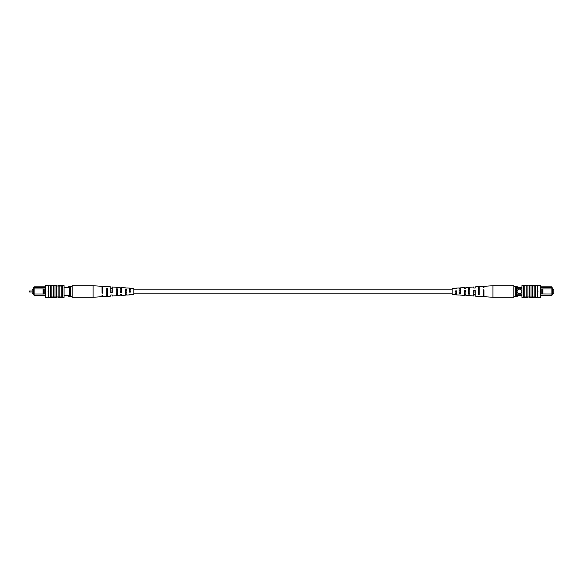 <?xml version="1.0" encoding="UTF-8"?>
<svg xmlns="http://www.w3.org/2000/svg" width="583" height="583" viewBox="0 0 583 583"><rect width="100%" height="100%" fill="white"/><g stroke="black" fill="none" stroke-linecap="round" stroke-linejoin="round"><path stroke-width="0.87" d="M29.15 291.631A0.401 0.401 0 0 0 29.551 292.032L29.551 290.968A0.401 0.401 0 0 0 29.15 291.369L29.15 291.369A0.401 0.401 0 0 1 29.551 290.968L32.16 290.968M29.551 292.032L32.16 292.032M33.661 293.38L32.16 293.38L32.16 289.62L33.661 289.62M45.569 295.311L34.135 295.311L33.661 294.845L33.661 287.324L34.135 286.858L45.569 286.858M43.842 293.956L44.782 293.956L44.782 288.993L43.842 288.993L43.827 293.985L34.135 293.985L34.135 295.311M64.05 295.311L69.69 295.311M64.05 287.638L69.69 287.638M34.135 286.858L34.135 287.638L45.569 287.638M68.124 295.311L68.124 296.878L69.69 296.878L69.69 286.093L68.124 286.093L68.124 287.638M33.661 288.104L34.135 287.638L34.135 293.985L33.661 293.985M43.827 288.971L33.661 288.971M44.782 288.993L45.569 288.971M44.782 293.956L45.569 293.985M43.062 288.971L43.062 293.985M48.068 291.813L48.068 291.187M70.63 296.2L70.63 286.8L72.197 286.8L72.197 296.2L69.69 296.2M70.63 286.8L69.69 286.8M48.309 291.106L48.695 291.5L48.309 291.894L48.309 291.106M48.695 285.619L48.695 297.381L45.569 297.374L45.569 285.626L58.096 286.02L58.096 296.98L62.636 296.98L62.636 297.374L64.05 297.374L64.05 285.626L62.636 285.626L62.636 296.98M58.096 286.02L61.23 286.02L61.23 296.98M61.23 286.02L62.636 286.02M59.816 286.02L59.816 296.98M50.422 285.619L50.422 297.381L50.736 296.98L58.096 296.98M51.829 286.02L51.829 296.98M53.556 286.02L53.556 296.98M54.962 286.02L54.962 296.98M51.129 285.626L51.129 286.02L51.129 285.626L56.682 285.626L56.609 296.98M50.422 297.381L48.695 297.381M51.129 297.374L51.129 296.98L51.129 297.374L55.968 297.374L55.968 296.98M55.968 297.374L56.609 297.374M61.375 296.98L61.375 297.374L57.987 297.374L57.987 296.98M56.609 285.626L56.609 286.02M57.987 286.02L57.987 285.626L61.375 285.626L61.375 286.02M107.6 286.902L102.827 286.37L102.827 293.132L102.032 293.162L102.032 286.319L93.083 285.728L72.197 285.728L72.197 286.8M93.083 285.728L93.083 297.272L72.197 297.272L72.197 296.2M121.526 291.15L120.134 291.121L120.134 291.879L121.526 291.85M102.827 290.764L102.032 290.749M112.176 290.953L110.785 290.924M130.876 291.354L129.484 291.675L130.876 291.354M125.505 294.269L126.897 294.218M116.155 294.575L117.547 294.532M106.806 294.874L107.6 294.845M106.806 293.438L107.6 293.409M116.155 293.14L117.547 293.096M125.505 292.834L126.897 292.783M120.134 294.655L120.134 295.501L120.134 294.655L121.526 294.597L121.526 295.406L125.505 295.151L125.505 289.365L126.897 289.452L126.897 295.056L129.484 294.889L129.484 294.298L129.484 294.889M102.032 295.326L102.032 296.681L102.032 295.326L102.827 295.297L102.827 296.63L106.806 296.375L106.806 288.293L107.6 288.337L107.6 296.317L110.785 296.113L110.785 295.005L110.785 296.113M110.785 295.005L112.176 294.954L112.176 296.018L116.155 295.763L116.155 288.825L117.547 288.906L117.547 295.668L120.134 295.501M129.484 294.298L130.876 294.24L130.876 294.801L133.864 294.604L133.864 288.396L130.876 288.199L130.876 292.076L129.484 292.134L129.484 288.111L126.897 287.944M125.505 295.071L126.897 294.983M116.155 295.61L117.547 295.53M106.806 296.142L107.6 296.098M126.897 288.017L125.505 287.929M117.547 287.47L116.155 287.39M102.827 287.703L102.032 287.674M107.6 286.683L110.785 286.887L110.785 292.841L112.176 292.79L112.176 286.982L116.155 287.237M112.176 288.046L110.785 287.995M117.547 287.332L120.134 287.499L120.134 292.491L121.526 292.433L121.526 287.594L125.505 287.849M121.526 288.403L120.134 288.345M130.876 288.76L129.484 288.702M107.6 289.591L106.806 289.562M117.547 289.904L116.155 289.86M126.897 290.217L125.505 290.166M102.032 292.251L102.827 292.236M102.827 288.6L102.032 288.578M110.785 292.076L112.176 292.047M112.176 288.789L110.785 288.76M121.526 288.986L120.134 288.957M130.876 289.19L129.484 289.161M552.349 293.38L553.85 293.38L553.85 289.62L552.349 289.62M519.453 289.124A2.347 2.347 0 0 0 517.106 291.478A2.347 2.347 0 0 0 519.453 293.825A2.347 2.347 0 0 0 521.8 291.478A2.347 2.347 0 0 0 519.453 289.124M542.168 288.993L541.228 288.993L541.228 293.956L542.168 293.956L542.183 288.971L551.875 288.971L551.875 286.858L540.441 286.858M542.168 293.956L551.875 293.985L551.875 295.311L540.441 295.311M541.228 293.956L540.441 293.985M540.441 287.638L551.875 287.638L552.349 288.104L552.349 294.845L551.875 295.311M540.441 288.971L541.228 288.993M551.875 286.858L552.349 288.104M521.96 287.638L516.319 287.638M521.96 288.731L516.319 288.731M521.96 294.218L516.319 294.218M521.96 295.311L516.319 295.311M515.379 286.8L515.379 296.2L513.812 296.2L513.812 286.8L516.319 286.8L516.319 286.093L517.886 286.093L517.886 287.638M517.886 295.311L517.886 296.878L516.319 296.878L516.319 296.2L515.379 296.2M552.349 288.971L551.875 288.971L551.875 293.985L552.349 293.985M542.948 288.971L542.948 293.985M537.934 291.813L537.934 291.187M516.319 286.8L516.319 296.2M537.307 291.5L537.701 291.106L537.701 291.894L537.307 291.5M537.307 285.619L537.307 297.381L540.441 297.374L540.441 285.626L535.588 285.619L535.274 286.02L521.96 285.626L521.96 297.374L523.366 297.374L523.366 286.02M535.588 285.619L535.588 297.381L535.274 296.98L523.366 296.98M534.881 285.626L534.881 286.02L534.881 285.626L529.328 285.626L529.32 296.98L529.328 297.374L534.881 297.374L534.881 296.98L534.881 297.374M531.04 286.02L531.04 296.98M532.454 286.02L532.454 296.98M534.174 286.02L534.174 296.98M537.307 297.381L535.588 297.381M527.914 286.02L527.914 296.98M526.187 286.02L526.187 296.98M529.4 297.374L529.4 296.98M528.023 296.98L528.023 297.374L524.627 297.374L524.627 296.98M529.4 285.626L529.4 286.02M530.042 285.626L530.042 286.02M524.627 286.02L524.627 285.626L528.023 285.626L528.023 286.02M524.78 286.02L524.78 296.98M479.197 296.375L483.176 296.63L483.176 289.868L483.977 289.838L483.977 296.681L492.926 297.272L492.926 285.728L513.812 285.728L513.812 286.8M492.926 297.272L513.812 297.272L513.812 296.2M464.476 291.15L465.875 291.121L465.875 291.879L464.476 291.85M465.875 294.043L464.476 294.014M483.176 290.764L483.977 290.749M483.977 294.422L483.176 294.4M473.826 290.953L475.225 290.924M475.225 294.24L473.826 294.211M455.134 291.354L456.525 291.675L455.134 291.354M456.525 293.839L455.134 293.81M479.197 293.438L478.403 293.409M469.854 293.14L468.455 293.096M460.504 292.834L459.105 292.783M468.455 295.668L465.875 295.501L465.875 290.509L464.476 290.567L464.476 295.406L459.105 294.983M465.875 294.655L464.476 294.597M483.977 295.326L483.176 295.297M478.403 296.317L475.225 296.113L475.225 290.159L473.826 290.21L473.826 296.018L468.455 295.53M475.225 295.005L473.826 294.954M459.105 295.056L456.525 294.889L456.525 290.866L455.134 290.924L455.134 294.801L452.146 294.604L452.146 288.396L455.134 288.199L455.134 288.76L456.525 288.702L456.525 288.111L456.525 288.702M456.525 294.298L455.134 294.24M479.197 296.142L478.403 296.098M483.977 287.674L483.977 286.319L483.977 287.674L483.176 287.703L483.176 286.37L479.197 286.625L479.197 294.707L478.403 294.663L478.403 286.683L475.225 286.887L475.225 287.995L475.225 286.887M475.225 287.995L473.826 288.046L473.826 286.982L469.854 287.237L469.854 294.175L468.455 294.094L468.455 287.332L465.875 287.499L465.875 288.345L465.875 287.499M465.875 288.345L464.476 288.403L464.476 287.594L460.504 287.849L460.504 293.635L459.105 293.548L459.105 287.944L456.525 288.111M459.105 288.017L460.504 287.929M468.455 287.47L469.854 287.39M478.403 286.902L479.197 286.858M459.105 288.782L460.504 288.731M468.455 288.468L469.854 288.425M478.403 288.155L479.197 288.126M478.403 289.591L479.197 289.562M468.455 289.904L469.854 289.86M459.105 290.217L460.504 290.166M483.977 292.251L483.176 292.236M475.225 292.076L473.826 292.047M452.146 293.847L133.864 293.847M452.146 289.153L133.864 289.153M102.032 296.681L93.083 297.272M483.977 286.319L492.926 285.728"/></g></svg>
